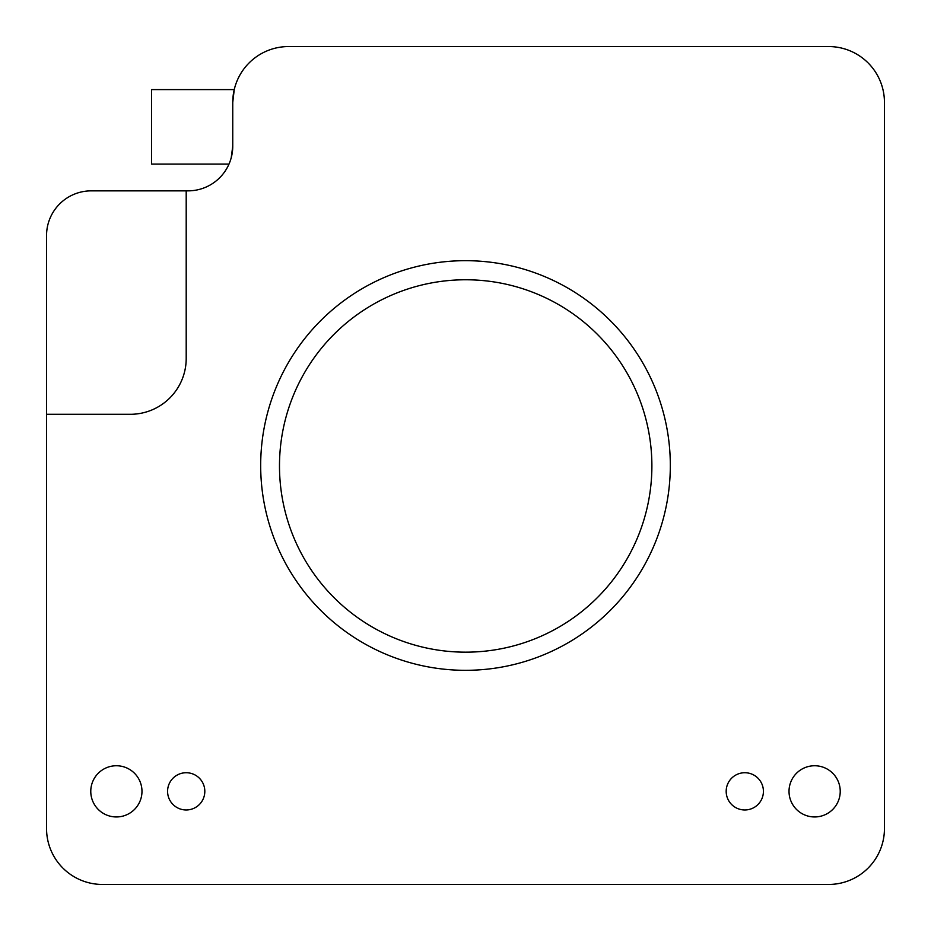 <?xml version="1.0" encoding="UTF-8"?>
<svg xmlns="http://www.w3.org/2000/svg" width="931" height="931" viewBox="0 0 931 931"><rect width="100%" height="100%" fill="white"/><g stroke="black" fill="none" stroke-linecap="round" stroke-linejoin="round"><path stroke-width="1.4" d="M651.886 465.966A186.2 186.2 0 0 1 465.686 652.165A186.2 186.2 0 0 1 279.486 465.966A186.2 186.2 0 0 1 465.686 279.766A186.2 186.2 0 0 1 651.886 465.966M234.24 89.597L232.75 102.41L234.24 89.597L151.602 89.597L151.602 164.077L229.003 164.077M46.55 414.295L46.55 235.543A44.688 44.688 0 0 1 91.238 190.855L188.062 190.855A44.688 44.688 0 0 0 232.75 146.167L232.75 102.41A55.86 55.86 0 0 1 288.61 46.55L828.59 46.55A55.86 55.86 0 0 1 884.45 102.41L884.45 828.59A55.86 55.86 0 0 1 828.59 884.45L102.41 884.45A55.86 55.86 0 0 1 46.55 828.59L46.55 414.295L130.34 414.295A55.86 55.86 0 0 0 186.2 358.435L186.2 190.855M763.42 791.35A18.62 18.62 0 0 1 744.8 809.97A18.62 18.62 0 0 1 726.18 791.35A18.62 18.62 0 0 1 744.8 772.73A18.62 18.62 0 0 1 763.42 791.35M141.978 791.35A25.603 25.603 0 0 1 116.375 816.953A25.603 25.603 0 0 1 90.773 791.35A25.603 25.603 0 0 1 116.375 765.748A25.603 25.603 0 0 1 141.978 791.35M204.82 791.35A18.62 18.62 0 0 1 186.2 809.97A18.62 18.62 0 0 1 167.58 791.35A18.62 18.62 0 0 1 186.2 772.73A18.62 18.62 0 0 1 204.82 791.35M840.228 791.35A25.603 25.603 0 0 1 814.625 816.953A25.603 25.603 0 0 1 789.023 791.35A25.603 25.603 0 0 1 814.625 765.748A25.603 25.603 0 0 1 840.228 791.35M670.32 465.5A204.82 204.82 0 0 1 465.5 670.32A204.82 204.82 0 0 1 260.68 465.5A204.82 204.82 0 0 1 465.5 260.68A204.82 204.82 0 0 1 670.32 465.5M231.225 157.746L232.75 146.167"/></g></svg>

